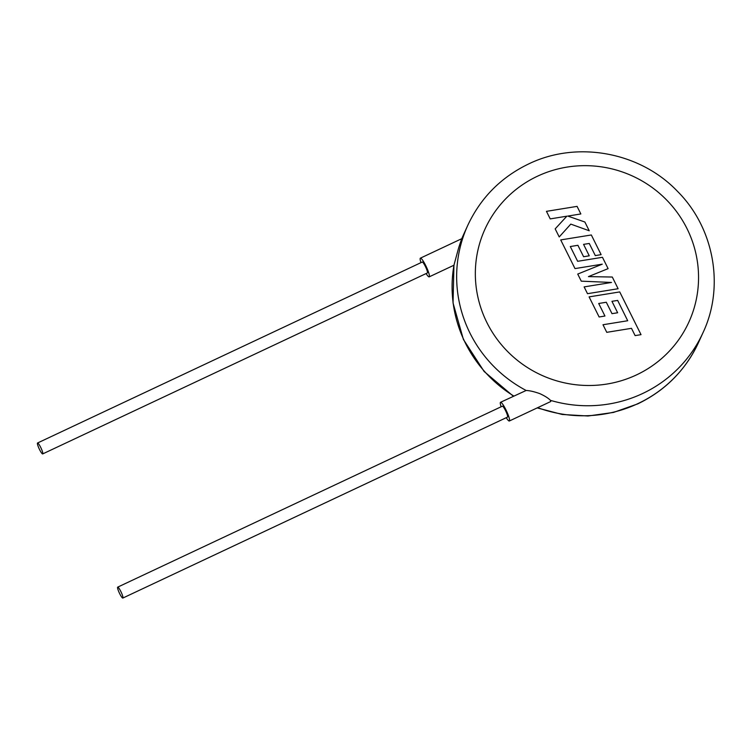 <?xml version="1.0" encoding="UTF-8"?>
<svg xmlns="http://www.w3.org/2000/svg" width="751" height="751" viewBox="0 0 751 751"><rect width="100%" height="100%" fill="white"/><g stroke="black" fill="none" stroke-linecap="round" stroke-linejoin="round"><path stroke-width="1.13" d="M606.78 332.327L631.478 328.328L635.121 335.613L641.025 334.655L619.725 291.923L589.094 296.889L599.129 316.988L604.949 316.021L598.697 303.488L606.301 302.249L611.999 313.665L617.641 312.763L611.952 301.32L617.66 300.419L627.705 320.743L602.997 324.742L606.77 332.346M608.103 268.623L602.452 257.293L577.66 261.301L570.3 246.544L577.904 245.295L583.602 256.72L589.253 255.819L583.565 244.366L589.263 243.465L595.308 255.593L601.119 254.655L591.328 234.969L560.706 239.916L575.003 268.595L602.255 264.174L577.735 274.068L581.274 281.165L611.521 282.46L584.128 286.901L587.498 293.688L618.111 288.731L612.3 277.035L588.446 276.612L608.094 268.642M546.446 211.331L550.23 218.898L566.845 216.194L555.177 228.867L559.223 236.94L570.788 224.108L589.235 230.773L584.869 222.014L567.794 216.072L580.852 213.951L577.068 206.375L546.446 211.35M119.738 593.769A6.036 0.986 -115.2 0 0 122.835 598.059A6.036 0.986 -115.2 0 0 120.798 591.422A6.036 0.986 -115.2 0 0 117.7 587.132A6.036 0.986 -115.2 0 0 119.738 593.769M117.7 587.132L502.372 406.188A6.036 0.986 64.8 0 1 505.47 410.478A6.036 0.986 64.8 0 1 507.507 417.105L122.835 598.059M501.124 406.77A10.345 1.699 64.8 0 1 500.532 402.292A10.345 1.699 64.8 0 1 505.845 409.642A10.345 1.699 64.8 0 1 509.338 421.001A10.345 1.699 64.8 0 1 506.258 417.697M500.532 402.292L526.141 390.473A129.275 126.309 -155.5 0 1 467.742 225.413C480.649 197.804 500.926 177.33 528.563 163.99C576.946 140.371 639.993 151.965 677.411 191.27C714.041 227.703 724.79 286.384 703.114 332.44A129.275 126.309 -155.5 0 1 642.574 393.543A129.275 126.309 -155.5 0 1 550.483 400.367L550.755 401.522L509.338 421.001M550.483 400.367C548.39 398.199 544.841 395.955 539.847 393.646C534.261 391.665 529.699 390.604 526.141 390.473M40.648 447.286A6.036 0.986 64.8 0 1 42.685 453.923A6.036 0.986 64.8 0 1 39.587 449.633A6.036 0.986 64.8 0 1 37.55 442.996A6.036 0.986 64.8 0 1 40.648 447.286M42.685 453.923L427.357 272.97A6.036 0.986 -115.2 0 0 425.319 266.342A6.036 0.986 -115.2 0 0 422.222 262.052L37.55 442.996M420.973 262.634A10.345 1.699 64.8 0 1 420.382 258.156A10.345 1.699 64.8 0 1 425.695 265.507A10.345 1.699 64.8 0 1 429.187 276.866A10.345 1.699 64.8 0 1 426.108 273.552M461.105 240.282C463.236 235.251 459.772 243.521 457.969 250.327L454.008 264.962M537.688 407.671A129.275 126.309 24.5 0 0 638.012 403.569A129.275 126.309 24.5 0 0 698.552 342.465C685.644 370.065 665.367 390.539 637.73 403.888L613.52 412.43L588.014 415.998L562.217 414.468L537.19 407.906M636.472 374.918A112.04 109.468 24.5 0 0 686.958 228.529A112.04 109.468 24.5 0 0 537.416 176.241A112.04 109.468 24.5 0 0 486.93 322.63A112.04 109.468 24.5 0 0 636.472 374.918M467.742 225.413L463.189 235.439A129.275 126.309 24.5 0 0 461.762 238.687M453.961 265.216A129.275 126.309 24.5 0 0 513.806 396.049M429.187 276.866L454.083 265.159M703.114 332.44L698.552 342.465M513.384 396.246L484.151 371.51L463.423 339.49L453.041 302.991L453.942 265.225M420.382 258.156L461.809 238.668"/></g></svg>
